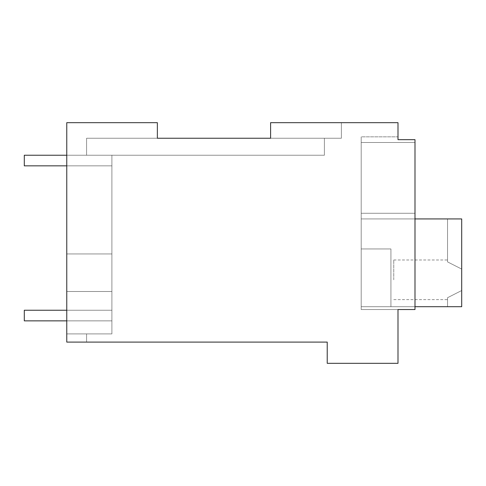 <?xml version="1.0" encoding="UTF-8"?>
<svg xmlns="http://www.w3.org/2000/svg" width="486" height="486" viewBox="0 0 486 486"><rect width="100%" height="100%" fill="white"/><g stroke="black" fill="none" stroke-linecap="round" stroke-linejoin="round"><path stroke-width="0.36" stroke-dasharray="2.43 1.82" d="M157.361 138.249L324.393 138.249L86.581 138.249L324.393 138.249L86.581 138.249L324.393 138.249L86.581 138.249L324.393 138.249L86.581 138.249L324.393 138.249L86.581 138.249L324.393 138.249L86.581 138.249L324.393 138.249L86.581 138.249L324.393 138.249L86.581 138.249L324.393 138.249L86.581 138.249L324.393 138.249L86.581 138.249L324.393 138.249L86.581 138.249L324.393 138.249L86.581 138.249L324.393 138.249L86.581 138.249L157.361 138.249L157.361 122.679L157.361 138.249L157.361 122.679L157.361 138.249L157.361 122.679L157.361 138.249L157.361 122.679L157.361 138.249L157.361 122.679L157.361 138.249L157.361 122.679L157.361 138.249L157.361 122.679L157.361 138.249L157.361 122.679L157.361 138.249L157.361 122.679L157.361 138.249L157.361 122.679L157.361 138.249L157.361 122.679L157.361 138.249L157.361 122.679L157.361 138.249L157.361 122.679L157.361 138.249L157.361 122.679L157.361 138.249L157.361 122.679L66.764 122.679L66.764 342.089L66.764 333.9L86.581 333.9L86.581 342.089L86.581 333.9L66.764 333.9L66.764 122.679L66.764 342.089L66.764 333.9L86.581 333.9L86.581 342.089L86.581 333.9L66.764 333.9L66.764 122.679L66.764 342.089L66.764 333.9L86.581 333.9L86.581 342.089L86.581 333.9L66.764 333.9L66.764 122.679L66.764 342.089L66.764 333.9L86.581 333.9L86.581 342.089L86.581 333.9L66.764 333.9L66.764 122.679L66.764 342.089L66.764 333.9L86.581 333.9L86.581 342.089L86.581 333.9L66.764 333.9L66.764 122.679L66.764 342.089L66.764 333.9L86.581 333.9L86.581 342.089L86.581 333.9L66.764 333.9L66.764 122.679L66.764 342.089L66.764 333.9L86.581 333.9L86.581 342.089L86.581 333.9L66.764 333.9L66.764 122.679L66.764 342.089L66.764 333.9L86.581 333.9L86.581 342.089L86.581 333.9L66.764 333.9L66.764 122.679L66.764 342.089L66.764 333.9L86.581 333.9L86.581 342.089L86.581 333.9L66.764 333.9L66.764 122.679L66.764 342.089L66.764 333.9L86.581 333.9L86.581 342.089L86.581 333.9L66.764 333.9L66.764 122.679L66.764 342.089L66.764 333.9L86.581 333.9L86.581 342.089L86.581 333.9L66.764 333.9L66.764 122.679L66.764 342.089L66.764 333.9L86.581 333.9L86.581 342.089L86.581 333.9L66.764 333.9L66.764 122.679L66.764 342.089L66.764 333.9L86.581 333.9L86.581 342.089L86.581 333.9L66.764 333.9L66.764 122.679L66.764 291.503L111.895 291.503L66.764 291.503L66.764 342.089L66.764 122.679L157.361 122.679L66.764 122.679L157.361 122.679L66.764 122.679L157.361 122.679L66.764 122.679L157.361 122.679L66.764 122.679L157.361 122.679L66.764 122.679L157.361 122.679L66.764 122.679L157.361 122.679L66.764 122.679L157.361 122.679L66.764 122.679L157.361 122.679L66.764 122.679L157.361 122.679L66.764 122.679L157.361 122.679L66.764 122.679L157.361 122.679L66.764 122.679L157.361 122.679L66.764 122.679L157.361 122.679L66.764 122.679L157.361 122.679L66.764 122.679L66.764 342.089L86.581 342.089L66.764 342.089L86.581 342.089L66.764 342.089L86.581 342.089L66.764 342.089L86.581 342.089L66.764 342.089L86.581 342.089L66.764 342.089L86.581 342.089L66.764 342.089L86.581 342.089L66.764 342.089L86.581 342.089L66.764 342.089L86.581 342.089L66.764 342.089L86.581 342.089L66.764 342.089L86.581 342.089L66.764 342.089L86.581 342.089L66.764 342.089L86.581 342.089L66.764 342.089L86.581 342.089L66.764 342.089L86.581 342.089L66.764 342.089L66.764 333.906L86.581 333.9L66.764 333.9L111.895 333.9L111.895 155.234L86.581 155.234L86.581 138.249L86.581 155.234L86.581 138.249L157.361 138.249L86.581 138.249L157.361 138.249L157.361 122.679L157.361 138.249L341.379 138.249L270.599 138.249L341.379 138.249L270.599 138.249L341.379 138.249L270.599 138.249L341.379 138.249L270.599 138.249L341.379 138.249L270.599 138.249L341.379 138.249L270.599 138.249L341.379 138.249L270.599 138.249L341.379 138.249L270.599 138.249L341.379 138.249L270.599 138.249L341.379 138.249L270.599 138.249L341.379 138.249L270.599 138.249L341.379 138.249L270.599 138.249L341.379 138.249L270.599 138.249L341.379 138.249L270.599 138.249L341.379 138.249L270.599 138.249L270.599 122.679L397.998 122.679L397.998 139.664L414.989 139.664L397.998 139.664L397.998 136.833L397.998 139.664L397.998 136.833L397.998 139.664L397.998 136.833L397.998 139.664L397.998 136.833L397.998 139.664L397.998 136.833L397.998 139.664L397.998 136.833L397.998 139.664L397.998 136.833L397.998 139.664L397.998 136.833L397.998 139.664L397.998 136.833L397.998 139.664L397.998 136.833L397.998 139.664L397.998 136.833L397.998 139.664L397.998 136.833L397.998 139.664L397.998 136.833L397.998 139.664L397.998 136.833L397.998 139.664L397.998 136.833L361.195 136.833L361.195 142.495L414.989 142.495L361.195 142.495L361.195 213.275L361.195 142.495L361.195 213.275L414.989 213.275L414.989 142.495L361.195 142.495L361.195 309.533L361.195 213.275L414.989 213.275L414.989 309.533L414.989 139.664L414.989 142.495L361.195 142.495L361.195 309.533L361.195 213.275L414.989 213.275L414.989 142.495L361.195 142.495L361.195 213.275L414.989 213.275L414.989 218.937L361.195 218.937L361.195 309.533L361.195 142.495L361.195 309.533L361.195 213.275L414.989 213.275L414.989 142.495L361.195 142.495L361.195 213.275L414.989 213.275L414.989 218.937L361.195 218.937L361.195 309.533L361.195 142.495L361.195 309.533L361.195 213.275L414.989 213.275L414.989 142.495L361.195 142.495L361.195 213.275L414.989 213.275L414.989 218.937L414.989 142.495L361.195 142.495L361.195 309.533L361.195 213.275L414.989 213.275L414.989 309.533L397.998 309.533L414.989 309.533L397.998 309.533L397.998 363.321L327.224 363.321L327.224 342.089L66.764 342.089L66.764 122.679L66.764 333.9L111.895 333.9L111.895 155.234L86.581 155.234L111.895 155.234L86.581 155.234L86.581 138.249L157.361 138.249L86.581 138.249L157.361 138.249L86.581 138.249L157.361 138.249L86.581 138.249L157.361 138.249L86.581 138.249L157.361 138.249L86.581 138.249L157.361 138.249L86.581 138.249L157.361 138.249L86.581 138.249L157.361 138.249L86.581 138.249L157.361 138.249L86.581 138.249L157.361 138.249L86.581 138.249L157.361 138.249L86.581 138.249L157.361 138.249L86.581 138.249L157.361 138.249L86.581 138.249L86.581 155.234L86.581 138.249L86.581 155.234L86.581 138.249L86.581 155.234L111.895 155.234L86.581 155.234L86.581 138.249L86.581 155.234L86.581 138.249L86.581 155.234L86.581 138.249L86.581 155.234L86.581 138.249L86.581 155.234L324.393 155.234L86.581 155.234L86.581 138.249L86.581 155.234L86.581 138.249L86.581 155.234L86.581 138.249L86.581 155.234L111.895 155.234L86.581 155.234L86.581 138.249L86.581 155.234L86.581 138.249L86.581 155.234L86.581 138.249L86.581 155.234L324.393 155.234L86.581 155.234L86.581 138.249L86.581 155.234L86.581 138.249L324.393 138.249L270.599 138.249L270.599 122.679L341.379 122.679L341.379 138.249L341.379 122.679L341.379 138.249L341.379 122.679L341.379 138.249L341.379 122.679L341.379 138.249L341.379 122.679L341.379 138.249L341.379 122.679L341.379 138.249L341.379 122.679L341.379 138.249L341.379 122.679L341.379 138.249L341.379 122.679L341.379 138.249L341.379 122.679L341.379 138.249L341.379 122.679L341.379 138.249L341.379 122.679L341.379 138.249L341.379 122.679L341.379 138.249L341.379 122.679L341.379 138.249L341.379 122.679L341.379 138.249L341.379 122.679L270.599 122.679L341.379 122.679L270.599 122.679L341.379 122.679L270.599 122.679L341.379 122.679L270.599 122.679L341.379 122.679L270.599 122.679L341.379 122.679L270.599 122.679L341.379 122.679L270.599 122.679L341.379 122.679L270.599 122.679L341.379 122.679L270.599 122.679L341.379 122.679L270.599 122.679L341.379 122.679L270.599 122.679L341.379 122.679L270.599 122.679L341.379 122.679L270.599 122.679L341.379 122.679L270.599 122.679L341.379 122.679L270.599 122.679L270.599 138.249M66.764 165.854L111.895 165.854L24.3 165.854L111.895 165.854L111.895 155.234L111.895 333.9L111.895 155.234L111.895 333.9L111.895 155.234L111.895 333.9L111.895 155.234L111.895 333.9L111.895 155.234L111.895 333.9L111.895 155.234L111.895 333.9L111.895 155.234L111.895 333.9L66.764 333.9L111.895 333.9L111.895 253.953L66.764 253.953L111.895 253.953L111.895 333.9L66.764 333.9L111.895 333.9L111.895 253.953L66.764 253.953L111.895 253.953L111.895 333.9L66.764 333.9L111.895 333.9L111.895 253.953L66.764 253.953L111.895 253.953L111.895 333.9L66.764 333.9L111.895 333.9L111.895 253.953L66.764 253.953L111.895 253.953L111.895 333.9L66.764 333.9L111.895 333.9L111.895 253.953L66.764 253.953L111.895 253.953L111.895 333.9L66.764 333.9L111.895 333.9L111.895 253.953L66.764 253.953L111.895 253.953L111.895 333.9L66.764 333.9L111.895 333.9L66.764 333.9L111.895 333.9L66.764 333.9L111.895 333.9L66.764 333.9L111.895 333.9L66.764 333.9L111.895 333.9L66.764 333.9L111.895 333.9L66.764 333.9L111.895 333.9L66.764 333.9L86.581 333.9L86.581 342.089L86.581 333.9L66.764 333.9L111.895 333.9L111.895 253.953L66.764 253.953L111.895 253.953L66.764 253.953L111.895 253.953L66.764 253.953L111.895 253.953L66.764 253.953L111.895 253.953L66.764 253.953L111.895 253.953L66.764 253.953L111.895 253.953L66.764 253.953L111.895 253.953L66.764 253.953L111.895 253.953L66.764 253.953L111.895 253.953L111.895 291.503L66.764 291.503L111.895 291.503L66.764 291.503L111.895 291.503L66.764 291.503L111.895 291.503L66.764 291.503L111.895 291.503L66.764 291.503L111.895 291.503L66.764 291.503L111.895 291.503L66.764 291.503L111.895 291.503L66.764 291.503L111.895 291.503L66.764 291.503L111.895 291.503L66.764 291.503L111.895 291.503L66.764 291.503L111.895 291.503L66.764 291.503L111.895 291.503L66.764 291.503L111.895 291.503L66.764 291.503L111.895 291.503L111.895 333.9L111.895 155.234L86.581 155.234L86.581 138.249L324.393 138.249L86.581 138.249L86.581 155.234L324.393 155.234L86.581 155.234L86.581 138.249L86.581 155.234L111.895 155.234L86.581 155.234L86.581 138.249L86.581 155.234L86.581 138.249L86.581 155.234L111.895 155.234L86.581 155.234L86.581 138.249L86.581 155.234L324.393 155.234L86.581 155.234L86.581 138.249L86.581 155.234L86.581 138.249L86.581 155.234L111.895 155.234L86.581 155.234L86.581 138.249L86.581 155.234L111.895 155.234L86.581 155.234L86.581 138.249L86.581 155.234L86.581 138.249L86.581 155.234L324.393 155.234L86.581 155.234L86.581 138.249L86.581 155.234L111.895 155.234L86.581 155.234L86.581 138.249L86.581 155.234L86.581 138.249L86.581 155.234L111.895 155.234L86.581 155.234L86.581 138.249L86.581 155.234L324.393 155.234L24.3 155.234L24.3 165.854L111.895 165.854L111.895 155.234L24.3 155.234L111.895 155.234L24.3 155.234L24.3 165.854L111.895 165.854L111.895 155.234L24.3 155.234L24.3 165.854L111.895 165.854L24.3 165.854L111.895 165.854L111.895 155.234L24.3 155.234L111.895 155.234L24.3 155.234L24.3 165.854L111.895 165.854L111.895 155.234L24.3 155.234L24.3 165.854L111.895 165.854L24.3 165.854L111.895 165.854L111.895 155.234L24.3 155.234L111.895 155.234L24.3 155.234L24.3 165.854L111.895 165.854L111.895 155.234L24.3 155.234L24.3 165.854L111.895 165.854L24.3 165.854L111.895 165.854L111.895 155.234L24.3 155.234L111.895 155.234L24.3 155.234L24.3 165.854L111.895 165.854L111.895 155.234L24.3 155.234L24.3 165.854L111.895 165.854L24.3 165.854L111.895 165.854L111.895 155.234L66.764 155.234M324.393 138.249L324.393 155.234L324.393 138.249M397.998 139.664L414.989 139.664L414.989 142.495L414.989 139.664L397.998 139.664L414.989 139.664L414.989 142.495L414.989 139.664L397.998 139.664L414.989 139.664L414.989 142.495L414.989 139.664L397.998 139.664L414.989 139.664L414.989 142.495L414.989 139.664L397.998 139.664L414.989 139.664L414.989 142.495L414.989 139.664L397.998 139.664L414.989 139.664L414.989 142.495L414.989 139.664L397.998 139.664L414.989 139.664L414.989 142.495L414.989 139.664L397.998 139.664L414.989 139.664L414.989 142.495L414.989 139.664L397.998 139.664L414.989 139.664L414.989 142.495L414.989 139.664L397.998 139.664L414.989 139.664L414.989 142.495L414.989 139.664L397.998 139.664L414.989 139.664L414.989 142.495L414.989 139.664L397.998 139.664L414.989 139.664L414.989 142.495L414.989 139.664L397.998 139.664L414.989 139.664L414.989 142.495L414.989 139.664L397.998 139.664L414.989 139.664L414.989 142.495L414.989 139.664L397.998 139.664L414.989 139.664L414.989 142.495L361.195 142.495L361.195 213.275L414.989 213.275L414.989 142.495L361.195 142.495L361.195 309.533L361.195 213.275L414.989 213.275L414.989 142.495L361.195 142.495L361.195 136.833L361.195 142.495L361.195 136.833L361.195 142.495L361.195 136.833L361.195 142.495L361.195 136.833L361.195 142.495L361.195 136.833L361.195 142.495L361.195 136.833L361.195 142.495L414.989 142.495L361.195 142.495L361.195 136.833L361.195 142.495L414.989 142.495L361.195 142.495L361.195 136.833L361.195 142.495L414.989 142.495L361.195 142.495L361.195 136.833L361.195 142.495L414.989 142.495L361.195 142.495L361.195 136.833L361.195 142.495L414.989 142.495L361.195 142.495L361.195 136.833L361.195 142.495L414.989 142.495L361.195 142.495L361.195 136.833L361.195 142.495L414.989 142.495L361.195 142.495L361.195 136.833L361.195 142.495L414.989 142.495L361.195 142.495L361.195 136.833L361.195 142.495L414.989 142.495L361.195 142.495L361.195 136.833L397.998 136.833M414.989 142.495L361.195 142.495L361.195 213.275L414.989 213.275L414.989 309.533L361.195 309.533L361.195 213.275L361.195 309.533L361.195 213.275L414.989 213.275L414.989 142.495L414.989 309.533L361.195 309.533L361.195 213.275L414.989 213.275L414.989 142.495L414.989 309.533L361.195 309.533L361.195 142.495L361.195 309.533L414.989 309.533L397.998 309.533L414.989 309.533L397.998 309.533L414.989 309.533L397.998 309.533L414.989 309.533L397.998 309.533L414.989 309.533L397.998 309.533L414.989 309.533L397.998 309.533L414.989 309.533L397.998 309.533L414.989 309.533L397.998 309.533L414.989 309.533L397.998 309.533L414.989 309.533L397.998 309.533L414.989 309.533L397.998 309.533L414.989 309.533L397.998 309.533L414.989 309.533L414.989 142.495L414.989 309.533L414.989 142.495L414.989 309.533L414.989 142.495L414.989 309.533L414.989 213.275L361.195 213.275L414.989 213.275L361.195 213.275L361.195 218.937L361.195 213.275L414.989 213.275L414.989 142.495L414.989 213.275L361.195 213.275L361.195 309.533L361.195 213.275L414.989 213.275L414.989 309.533L414.989 213.275L361.195 213.275L361.195 218.937L361.195 213.275L414.989 213.275L414.989 142.495L414.989 213.275L361.195 213.275L361.195 142.495L361.195 218.937L361.195 213.275L414.989 213.275L414.989 309.533L414.989 213.275L361.195 213.275L414.989 213.275L414.989 142.495L414.989 213.275L361.195 213.275L361.195 142.495L361.195 218.937L361.195 213.275L414.989 213.275L414.989 309.533L414.989 213.275L361.195 213.275L414.989 213.275L414.989 142.495M414.989 218.937L414.989 309.533L414.989 218.937L414.989 309.533L414.989 218.937L414.989 309.533L414.989 218.937L361.195 218.937L414.989 218.937L361.195 218.937L414.989 218.937L361.195 218.937L414.989 218.937L361.195 218.937L414.989 218.937L361.195 218.937L414.989 218.937L361.195 218.937L414.989 218.937L361.195 218.937L414.989 218.937L361.195 218.937L414.989 218.937L361.195 218.937L414.989 218.937L361.195 218.937L414.989 218.937L361.195 218.937L414.989 218.937L361.195 218.937L414.989 218.937L361.195 218.937L414.989 218.937L361.195 218.937L414.989 218.937L361.195 218.937L414.989 218.937L361.195 218.937L414.989 218.937L361.195 218.937L414.989 218.937L361.195 218.937L414.989 218.937L361.195 218.937L414.989 218.937L361.195 218.937L414.989 218.937L361.195 218.937L414.989 218.937L361.195 218.937L414.989 218.937L361.195 218.937L414.989 218.937L361.195 218.937L414.989 218.937L361.195 218.937L414.989 218.937L361.195 218.937L414.989 218.937L361.195 218.937L414.989 218.937L361.195 218.937L414.989 218.937L361.195 218.937L414.989 218.937L361.195 218.937L361.195 248.947L390.92 248.947L390.92 306.702L461.7 306.702L461.7 218.937L361.195 218.937L361.195 306.702L361.195 248.947L390.92 248.947L390.92 306.702L361.195 306.702L361.195 218.937L461.7 218.937L361.195 218.937L361.195 306.702L461.7 306.702L461.7 218.937L361.195 218.937L361.195 248.947L390.92 248.947L390.92 306.702L390.92 248.947L390.92 306.702L461.7 306.702L447.545 306.702L447.545 297.711L447.545 299.619L447.545 297.711L447.545 299.619L447.545 297.711L447.545 299.619L447.545 297.711L447.545 299.619L447.545 297.711L447.545 299.619L447.545 297.711L447.545 299.619L447.545 297.711L447.545 299.619L447.545 297.711L447.545 299.619L447.545 297.711L447.545 299.619L447.545 297.711L447.545 299.619L447.545 297.711L447.545 299.619L447.545 297.711L447.545 299.619L447.545 297.711L447.545 299.619L447.545 297.711L447.545 299.619L447.545 297.711L447.545 299.619L447.545 297.711L461.7 290.525L447.545 297.711L447.545 306.702L447.545 297.711L461.7 290.525L461.7 279.802L461.7 290.525L447.545 297.711L447.545 306.702L447.545 297.711L461.7 290.525L461.7 269.08L461.7 290.525L447.545 297.711L447.545 306.702L447.545 297.711L461.7 290.525L461.7 218.937L361.195 218.937L361.195 306.702L361.195 248.947L390.92 248.947L390.92 306.702L361.195 306.702L361.195 248.947L390.92 248.947L390.92 306.702L461.7 306.702L447.545 306.702L447.545 297.711L461.7 290.525L461.7 279.802L461.7 290.525L447.545 297.711L461.7 290.525L461.7 269.08L447.545 261.899L447.545 218.937L461.7 218.937L361.195 218.937L361.195 248.947L390.92 248.947L390.92 306.702L361.195 306.702L361.195 218.937L461.7 218.937L361.195 218.937L361.195 248.947L390.92 248.947L390.92 306.702L461.7 306.702L361.195 306.702L361.195 248.947L390.92 248.947L390.92 306.702L361.195 306.702L361.195 218.937L461.7 218.937L361.195 218.937L361.195 248.947L390.92 248.947L390.92 306.702L461.7 306.702L461.7 218.937L361.195 218.937L361.195 306.702L361.195 248.947L390.92 248.947L390.92 306.702L361.195 306.702L361.195 248.947L390.92 248.947L390.92 306.702L461.7 306.702L461.7 290.525L447.545 297.711L447.545 306.702L447.545 297.711L461.7 290.525L461.7 279.802L461.7 290.525L447.545 297.711L447.545 306.702L447.545 297.711L461.7 290.525L461.7 269.08L447.545 261.899L447.545 218.937L461.7 218.937L361.195 218.937L361.195 248.947L390.92 248.947L390.92 306.702L361.195 306.702L361.195 218.937L461.7 218.937L361.195 218.937L361.195 248.947L390.92 248.947L390.92 306.702L461.7 306.702L461.7 218.937L361.195 218.937L361.195 306.702L361.195 248.947L390.92 248.947L390.92 306.702L361.195 306.702L361.195 248.947L390.92 248.947L390.92 306.702L461.7 306.702L461.7 290.525L447.545 297.711L447.545 306.702L447.545 297.711L461.7 290.525L461.7 279.802L461.7 290.525L447.545 297.711L447.545 306.702L447.545 297.711L461.7 290.525L461.7 218.937L361.195 218.937L361.195 248.947L390.92 248.947L390.92 306.702L361.195 306.702L361.195 218.937L461.7 218.937L361.195 218.937L361.195 248.947L390.92 248.947L390.92 306.702L461.7 306.702L447.545 306.702L447.545 297.711L447.545 306.702L447.545 297.711L461.7 290.525L447.545 297.711L447.545 306.702L447.545 297.711L461.7 290.525L461.7 279.802L461.7 290.525L447.545 297.711L447.545 306.702L447.545 297.711L461.7 290.525L461.7 269.08L461.7 290.525L447.545 297.711L447.545 306.702L447.545 297.711L461.7 290.525L461.7 218.937L361.195 218.937L361.195 306.702L361.195 248.947L390.92 248.947L390.92 306.702L361.195 306.702L361.195 248.947L390.92 248.947L390.92 306.702L461.7 306.702L447.545 306.702L447.545 297.711L461.7 290.525L461.7 279.802L461.7 290.525L447.545 297.711L461.7 290.525L461.7 269.08L447.545 261.899L447.545 218.937L461.7 218.937L361.195 218.937L361.195 248.947L390.92 248.947L390.92 306.702L361.195 306.702L361.195 218.937L461.7 218.937L361.195 218.937L361.195 248.947L390.92 248.947L390.92 306.702L461.7 306.702L361.195 306.702L361.195 248.947L390.92 248.947L390.92 306.702L361.195 306.702L361.195 218.937L461.7 218.937L361.195 218.937L361.195 248.947L390.92 248.947L390.92 306.702L461.7 306.702L461.7 218.937L361.195 218.937L361.195 306.702L361.195 248.947L390.92 248.947L390.92 306.702L361.195 306.702L361.195 248.947L390.92 248.947L390.92 306.702L461.7 306.702L461.7 290.525L447.545 297.711L447.545 306.702L447.545 297.711L461.7 290.525L461.7 306.702L461.7 218.937L361.195 218.937L361.195 248.947L390.92 248.947L390.92 306.702L361.195 306.702L361.195 218.937L461.7 218.937L447.545 218.937L447.545 261.899L447.545 218.937L447.545 261.899L447.545 218.937L447.545 261.899L447.545 218.937L447.545 261.899L447.545 218.937L447.545 261.899L447.545 218.937L447.545 261.899L447.545 218.937L447.545 261.899L447.545 218.937L447.545 261.899L447.545 218.937L447.545 261.899L447.545 218.937L447.545 261.899L447.545 218.937L447.545 261.899L447.545 218.937L447.545 261.899L447.545 218.937L461.7 218.937L361.195 218.937L361.195 248.947L390.92 248.947L390.92 306.702L461.7 306.702L447.545 306.702L447.545 297.711L447.545 306.702L461.7 306.702L361.195 306.702L361.195 248.947L390.92 248.947L390.92 306.702L361.195 306.702L361.195 218.937L461.7 218.937L447.545 218.937L447.545 261.899L447.545 218.937L447.545 261.899L447.545 259.986L447.545 261.899L461.7 269.08L461.7 218.937L461.7 306.702L461.7 218.937L461.7 306.702L361.195 306.702L461.7 306.702L461.7 218.937L461.7 269.08L447.545 261.899L461.7 269.08L461.7 279.802L461.7 218.937L461.7 306.702L461.7 290.525L461.7 306.702L447.545 306.702L461.7 306.702L461.7 218.937L461.7 269.08L447.545 261.899L461.7 269.08L461.7 306.702L461.7 218.937L461.7 269.08L447.545 261.899L461.7 269.08L461.7 218.937L461.7 306.702L361.195 306.702L461.7 306.702L461.7 218.937L461.7 279.802L461.7 269.08L447.545 261.899L461.7 269.08L461.7 218.937L461.7 306.702L447.545 306.702L461.7 306.702L461.7 218.937L461.7 306.702L361.195 306.702L461.7 306.702L461.7 218.937L461.7 269.08L447.545 261.899L461.7 269.08L461.7 279.802L461.7 218.937L461.7 306.702L461.7 290.525L461.7 306.702L447.545 306.702L461.7 306.702L461.7 218.937L461.7 269.08L447.545 261.899L461.7 269.08L461.7 306.702L461.7 218.937L461.7 269.08L447.545 261.899L461.7 269.08L461.7 218.937L461.7 306.702L361.195 306.702L461.7 306.702L461.7 218.937L461.7 279.802L461.7 269.08L447.545 261.899L461.7 269.08L461.7 218.937L461.7 306.702L447.545 306.702L461.7 306.702L461.7 218.937L461.7 306.702L361.195 306.702L461.7 306.702L461.7 218.937L461.7 269.08L447.545 261.899L461.7 269.08L461.7 279.802L461.7 218.937L461.7 306.702L461.7 290.525L461.7 306.702L447.545 306.702L461.7 306.702L461.7 218.937L461.7 269.08L447.545 261.899L461.7 269.08L461.7 306.702L461.7 218.937L461.7 269.08L447.545 261.899L461.7 269.08L461.7 218.937L461.7 306.702L361.195 306.702L414.989 306.702M393.751 279.802L393.751 259.986L393.751 279.802M461.7 306.702L461.7 218.937L461.7 279.802L461.7 269.08L447.545 261.899L461.7 269.08L461.7 218.937L461.7 306.702L447.545 306.702L461.7 306.702M361.195 248.947L390.92 248.947L361.195 248.947M461.7 269.08L447.545 261.899L461.7 269.08M66.764 320.857L111.895 320.857L24.3 320.857L111.895 320.857L24.3 320.857L111.895 320.857L24.3 320.857L111.895 320.857L24.3 320.857L111.895 320.857L24.3 320.857L24.3 310.238L24.3 320.857L24.3 310.238L24.3 320.857L24.3 310.238L24.3 320.857L24.3 310.238L24.3 320.857L24.3 310.238L24.3 320.857L111.895 320.857L111.895 310.238L24.3 310.238L24.3 320.857L111.895 320.857L111.895 310.238L24.3 310.238L111.895 310.238L24.3 310.238L24.3 320.857L111.895 320.857L111.895 310.238L24.3 310.238L24.3 320.857L111.895 320.857L111.895 310.238L24.3 310.238L111.895 310.238L24.3 310.238L24.3 320.857L111.895 320.857L111.895 310.238L24.3 310.238L24.3 320.857L111.895 320.857L111.895 310.238L24.3 310.238L111.895 310.238L24.3 310.238L24.3 320.857L111.895 320.857L111.895 310.238L24.3 310.238L24.3 320.857L111.895 320.857L111.895 310.238L24.3 310.238L111.895 310.238L24.3 310.238L24.3 320.857L111.895 320.857L111.895 310.238L24.3 310.238L24.3 320.857L111.895 320.857L111.895 310.238L24.3 310.238L111.895 310.238L24.3 310.238L24.3 320.857L111.895 320.857L111.895 310.238L111.895 320.857L111.895 310.238L24.3 310.238L24.3 320.857L111.895 320.857L111.895 310.238L24.3 310.238L24.3 320.857L111.895 320.857L111.895 310.238L111.895 320.857L111.895 310.238L24.3 310.238L24.3 320.857L111.895 320.857L111.895 310.238L24.3 310.238L24.3 320.857L111.895 320.857L111.895 310.238L111.895 320.857L111.895 310.238L24.3 310.238L24.3 320.857L111.895 320.857L111.895 310.238L24.3 310.238L24.3 320.857L111.895 320.857L111.895 310.238L111.895 320.857L111.895 310.238L24.3 310.238L24.3 320.857L111.895 320.857L111.895 310.238L24.3 310.238L24.3 320.857L111.895 320.857L111.895 310.238L111.895 320.857L111.895 310.238L24.3 310.238L24.3 320.857L111.895 320.857L111.895 310.238L66.764 310.238M24.3 155.234L24.3 165.854L111.895 165.854L111.895 155.234L111.895 165.854L111.895 155.234L24.3 155.234L24.3 165.854L24.3 155.234L24.3 165.854L111.895 165.854L111.895 155.234L24.3 155.234L24.3 165.854L111.895 165.854L111.895 155.234L111.895 165.854L111.895 155.234L24.3 155.234L24.3 165.854L24.3 155.234L24.3 165.854L111.895 165.854L111.895 155.234L24.3 155.234L24.3 165.854L111.895 165.854L111.895 155.234L111.895 165.854L111.895 155.234L24.3 155.234L24.3 165.854L24.3 155.234L24.3 165.854L111.895 165.854L111.895 155.234L24.3 155.234L24.3 165.854L111.895 165.854L111.895 155.234L111.895 165.854L111.895 155.234L24.3 155.234L24.3 165.854L24.3 155.234L24.3 165.854L111.895 165.854L111.895 155.234L24.3 155.234L24.3 165.854L111.895 165.854L111.895 155.234L111.895 165.854L111.895 155.234L24.3 155.234L24.3 165.854L24.3 155.234L24.3 165.854L111.895 165.854L111.895 155.234L24.3 155.234M393.751 259.986L447.545 259.986M393.751 299.619L447.545 299.619"/><path stroke-width="0.73" d="M270.599 138.249L270.599 122.679L397.998 122.679L397.998 139.664L414.989 139.664L414.989 309.533L397.998 309.533L397.998 363.321L327.224 363.321L327.224 342.089L66.764 342.089L66.764 122.679L157.361 122.679L157.361 138.249L270.599 138.249L157.361 138.249M397.998 136.833L397.998 139.664M414.989 306.702L461.7 306.702L461.7 218.937L414.989 218.937M66.764 310.238L24.3 310.238L24.3 320.857L66.764 320.857M66.764 155.234L24.3 155.234L24.3 165.854L66.764 165.854"/></g></svg>
